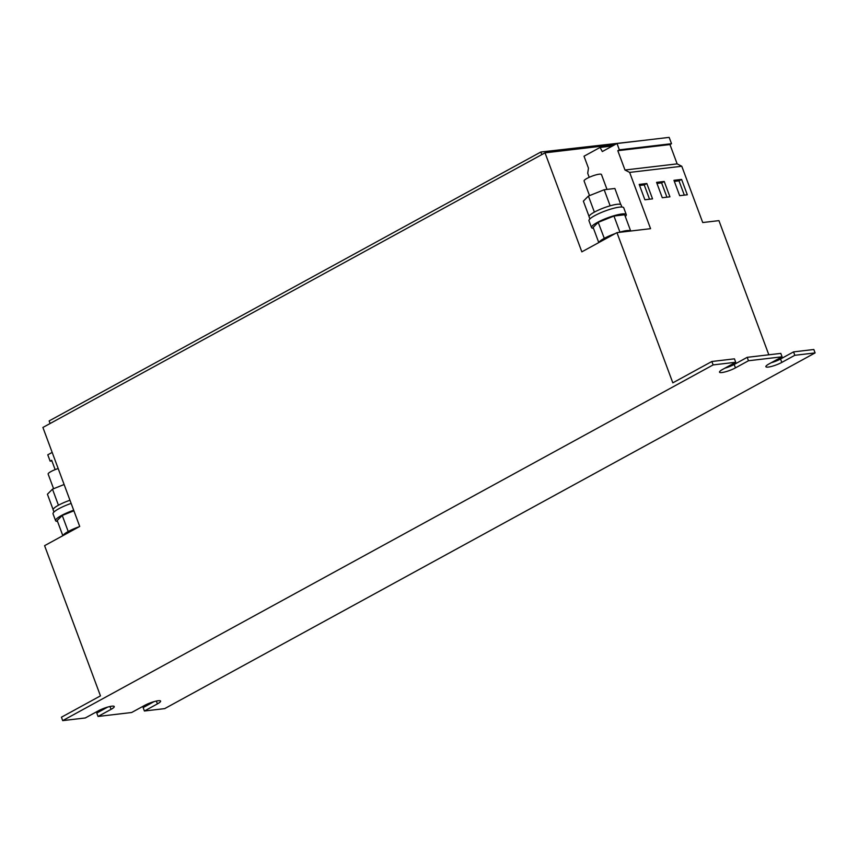 <?xml version="1.0" encoding="UTF-8"?>
<svg xmlns="http://www.w3.org/2000/svg" width="858" height="858" viewBox="0 0 858 858"><rect width="100%" height="100%" fill="white"/><g stroke="black" fill="none" stroke-linecap="round" stroke-linejoin="round"><path stroke-width="1.29" d="M607.003 189.414L601.458 174.506A9.266 1.748 159.6 0 0 596.053 174.85A9.266 1.748 159.6 0 0 586.979 178.421A9.266 1.748 159.6 0 0 584.084 180.974L589.532 195.624M598.905 242.514A17.063 3.207 -20.4 0 1 604.118 238.438A17.063 3.207 -20.4 0 1 604.204 238.395A17.063 3.207 -20.4 0 1 604.289 238.342A17.063 3.207 -20.4 0 1 615.197 233.601M589.896 218.929L589.103 216.795A17.063 3.207 -20.4 0 1 593.135 212.838A17.063 3.207 -20.4 0 1 594.337 212.151L594.508 212.055A17.063 3.207 -20.4 0 1 610.017 205.845L610.231 205.781A17.063 3.207 -20.4 0 1 620.763 204.536L614.875 188.481L604.171 189.747L588.416 196.064L594.38 212.108M593.479 228.325A18.544 3.486 -20.4 0 1 591.516 227.552A18.544 3.486 -20.4 0 1 597.307 222.458A18.544 3.486 -20.4 0 1 615.465 215.304A18.544 3.486 -20.4 0 1 626.276 214.629A18.544 3.486 -20.4 0 1 625.3 216.495M591.516 227.552L588.974 220.731A18.544 3.486 -20.4 0 1 592.546 216.935A18.544 3.486 -20.4 0 1 611.389 208.912A18.544 3.486 -20.4 0 1 623.734 207.797L626.276 214.629M58.172 468.532A9.266 1.748 159.6 0 0 51.04 471.525A9.266 1.748 159.6 0 0 48.145 474.077L53.593 488.728M62.966 535.617A17.063 3.207 -20.4 0 1 68.179 531.542A17.063 3.207 -20.4 0 1 68.254 531.499A17.063 3.207 -20.4 0 1 68.34 531.445A17.063 3.207 -20.4 0 1 79.258 526.705M53.947 512.033L53.153 509.899A17.063 3.207 -20.4 0 1 57.196 505.941A17.063 3.207 -20.4 0 1 58.398 505.255L58.569 505.169A17.063 3.207 -20.4 0 1 69.97 500.246M57.529 521.428A18.544 3.486 -20.4 0 1 55.577 520.656A18.544 3.486 -20.4 0 1 61.368 515.561A18.544 3.486 -20.4 0 1 73.681 510.231M55.577 520.656L53.035 513.835A18.544 3.486 -20.4 0 1 56.607 510.038A18.544 3.486 -20.4 0 1 71.139 503.399M644.894 199.775L639.189 184.416L646.835 183.515L652.552 198.874L644.894 199.775M589.199 177.316L587.709 173.295L588.459 168.168L584.019 156.22L600.064 147.437L602.316 151.544L617.009 143.511L669.154 137.377L671.514 143.704L669.959 144.552L677.144 163.878L681.788 166.259L629.643 172.404L650.568 228.678L616.956 232.636L672.822 382.84L711.85 361.497L713.116 364.918L62.698 720.623L61.433 717.213L100.461 695.87L44.595 545.667L79.719 526.458L42.9 427.456L545.023 152.842L581.842 251.844L616.956 232.636M681.788 166.259L702.723 222.544L718.94 220.635L768.832 354.794M673.948 180.319L681.606 179.419L687.312 194.787L679.665 195.678L673.948 180.319M664.221 181.467L669.926 196.825L662.279 197.726L656.574 182.368L664.221 181.467L661.615 182.893L666.934 197.179M815.1 352.917L794.819 355.298L793.553 351.887L813.834 349.496L815.1 352.917L164.682 708.622L144.401 711.003L157.411 703.892A10.199 1.92 159.6 0 0 160.596 701.093A10.199 1.92 159.6 0 0 154.654 701.458A10.199 1.92 159.6 0 0 144.659 705.394L131.66 712.505L98.048 716.462L96.782 713.052L107.668 707.089M98.048 716.462L111.057 709.351A10.199 1.92 159.6 0 0 114.243 706.542A10.199 1.92 159.6 0 0 108.29 706.917A10.199 1.92 159.6 0 0 98.305 710.853L85.296 717.964L62.698 720.623M747.189 357.336L780.801 353.389L782.067 356.799L748.466 360.757L747.189 357.336L734.18 364.457A10.199 1.92 -20.4 0 1 724.817 368.211M711.85 361.497L734.448 358.837L735.714 362.258L713.116 364.918M782.067 356.799L769.058 363.91A10.199 1.92 159.6 0 0 765.883 366.72A10.199 1.92 159.6 0 0 771.825 366.345A10.199 1.92 159.6 0 0 781.81 362.408L794.819 355.298M735.714 362.258L722.704 369.369A10.199 1.92 159.6 0 0 719.519 372.179A10.199 1.92 159.6 0 0 725.471 371.804A10.199 1.92 159.6 0 0 735.456 367.868L748.466 360.757M144.401 711.003L143.136 707.593L154.032 701.64M615.004 144.605L545.023 152.842M793.553 351.887L780.544 358.998A10.199 1.92 -20.4 0 1 771.17 362.762M541.827 154.59L540.862 152.005L49.153 420.924L50.118 423.509M540.862 152.005L643.017 140.455M52.177 452.413L47.78 454.815L50.139 461.154L51.684 460.306L55.148 469.616M50.139 461.154L51.92 460.939M617.009 143.511L619.358 149.839L617.803 150.697L624.989 170.013L629.643 172.404M612.515 145.967L600.064 147.437M671.514 143.704L619.358 149.839M669.959 144.552L617.803 150.697M677.144 163.878L624.989 170.013M58.441 505.212L52.477 489.167L64.114 484.502M53.121 509.577L47.415 494.229L52.477 489.167M68.211 531.499L62.248 515.454L73.895 510.789M62.838 535.682L57.196 520.516L62.248 515.454M610.145 205.791L604.171 189.747M589.071 216.473L583.365 201.126L588.416 196.064M620.849 204.526L620.806 204.569A17.063 3.207 -20.4 0 1 621.074 204.901L621.868 207.035M598.777 242.578L593.135 227.413L598.187 222.351L604.289 238.342M618.79 232.421A17.063 3.207 -20.4 0 1 619.787 232.132L620.002 232.068A17.063 3.207 -20.4 0 1 630.533 230.823L630.576 230.856A17.063 3.207 -20.4 0 1 630.748 231.017M598.187 222.351L613.953 216.034L624.656 214.768L630.619 230.813M619.916 232.078L613.953 216.034M674.356 181.392L679 180.845L681.606 179.419M679 180.845L684.319 195.131M639.585 185.478L644.229 184.931L649.549 199.228M644.229 184.931L646.835 183.515M656.971 183.44L661.615 182.893M735.456 367.868L734.18 364.457M781.81 362.408L780.544 358.998M157.411 703.892L156.349 701.05M111.057 709.351L109.996 706.499"/></g></svg>
